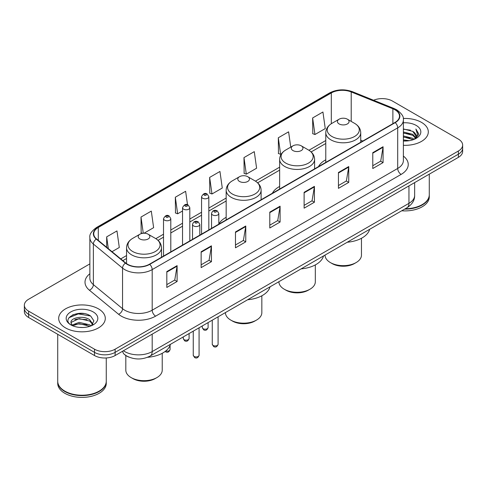 <?xml version="1.0" encoding="UTF-8"?>
<svg xmlns="http://www.w3.org/2000/svg" width="487" height="487" viewBox="0 0 487 487"><rect width="100%" height="100%" fill="white"/><g stroke="black" fill="none" stroke-linecap="round" stroke-linejoin="round"><path stroke-width="0.73" d="M226.163 217.33A25.732 14.853 0 0 0 218.821 224.105M279.641 186.448A25.732 14.853 0 0 0 272.397 193.229M325.779 159.809A25.732 14.853 0 0 0 318.535 166.591M129.098 357.178A14.561 8.407 180 0 1 124.995 354.907L124.331 354.353A9.71 6.495 129.5 0 1 122.639 351.194M83.934 313.567A19.419 11.213 0 0 0 72.569 314.919M89.864 263.893L28.617 299.255A14.561 8.407 0 0 0 24.35 305.203L24.35 311.54A14.561 8.407 0 0 0 28.617 317.487L94.521 355.54A14.561 8.407 0 0 0 115.121 355.54L458.383 157.356A14.561 8.407 0 0 0 462.65 151.408L462.65 148.237A14.561 8.407 0 0 1 458.383 154.184A14.561 8.407 0 0 0 462.65 148.237L462.65 145.071A14.561 8.407 0 0 0 458.383 139.124L392.479 101.071A14.561 8.407 0 0 0 373.572 100.237M24.35 305.203A14.561 8.407 0 0 0 28.617 311.144L94.521 349.197A14.561 8.407 0 0 0 115.121 349.197L115.121 352.369L458.383 154.184L115.121 352.369A14.561 8.407 0 0 1 94.521 352.369A14.561 8.407 0 0 0 115.121 352.369L115.121 355.54M28.617 311.144L28.617 314.316L94.521 352.369L28.617 314.316A14.561 8.407 0 0 1 24.35 308.368A14.561 8.407 0 0 0 28.617 314.316L28.617 317.487M421.486 122.377A23.303 13.453 0 0 0 403.273 118.475A23.303 13.453 0 0 1 421.486 122.377A23.303 13.453 0 0 1 428.31 131.892A23.303 13.453 0 0 0 421.486 122.377M98.471 308.868A23.303 13.453 0 0 0 73.074 305.952A23.303 13.453 0 0 0 58.69 318.382A23.303 13.453 0 0 0 65.514 327.891A23.303 13.453 0 0 0 90.911 330.807A23.303 13.453 0 0 0 105.295 318.382A23.303 13.453 0 0 0 98.471 308.868A23.303 13.453 0 0 0 73.074 305.952A23.303 13.453 0 0 0 58.69 318.382A23.303 13.453 0 0 0 65.514 327.891A23.303 13.453 0 0 0 90.911 330.807A23.303 13.453 0 0 0 105.295 318.382A23.303 13.453 0 0 0 98.471 308.868M394.951 109.794A15.535 8.967 180 0 1 399.498 116.131A15.535 8.967 180 0 1 394.951 122.474L149.448 264.216A15.535 8.967 180 0 1 125.737 263.017L96.56 238.959A15.535 8.967 180 0 1 93.748 233.815A15.535 8.967 180 0 1 98.295 227.472L331.306 92.944A15.535 8.967 180 0 1 351.206 91.94L392.875 108.784A15.535 8.967 180 0 1 394.951 109.794M395.225 109.63A15.925 9.192 0 0 0 393.1 108.601L351.425 91.757A15.925 9.192 0 0 0 331.032 92.786L98.021 227.313A15.925 9.192 0 0 0 96.237 239.087L125.415 263.144A15.925 9.192 0 0 0 149.722 264.374L395.225 122.633A15.925 9.192 0 0 0 395.225 109.63M166.816 271.588L166.816 287.446L177.11 281.498L177.11 265.64L166.816 271.588M166.816 284.627L174.748 280.049L177.073 266.17A3.884 2.24 -120 0 0 177.11 265.64M174.675 280.092L177.11 281.498M201.143 251.773L201.143 267.625L211.437 261.677L211.437 245.825L201.143 251.773M201.143 264.812L209.075 260.235L211.395 246.349A3.884 2.24 -120 0 0 211.437 245.825M209.002 260.271L211.437 261.677M235.471 231.952L235.471 247.804L245.765 241.862L245.765 226.005L235.471 231.952M235.471 244.991L243.397 240.414L245.722 226.534A3.884 2.24 -120 0 0 245.765 226.005M243.33 240.456L245.765 241.862M372.774 152.681L372.774 168.532L383.074 162.591L383.074 146.733L372.774 152.681M372.774 165.72L380.706 161.142L383.032 147.263A3.884 2.24 -120 0 0 383.074 146.733M380.633 161.179L383.074 162.591M338.447 172.495L338.447 188.353L348.747 182.406L348.747 166.554L338.447 172.495M338.447 185.541L346.379 180.957L348.704 167.078A3.884 2.24 -120 0 0 348.747 166.554M346.312 181L348.747 182.406M304.119 192.316L304.119 208.168L314.419 202.227L314.419 186.369L304.119 192.316M304.119 205.356L312.051 200.778L314.377 186.898A3.884 2.24 -120 0 0 314.419 186.369M311.984 200.821L314.419 202.227M269.792 212.131L269.792 227.989L280.092 222.042L280.092 206.19L269.792 212.131M269.792 225.177L277.724 220.599L280.049 206.713A3.884 2.24 -120 0 0 280.092 206.19M277.657 220.635L280.092 222.042M403.382 145.309A23.303 13.453 0 0 0 428.31 131.892A23.303 13.453 0 0 1 403.382 145.309M115.121 349.197L458.383 151.013A14.561 8.407 0 0 0 462.65 145.071M144 233.224L153.624 227.666L151.299 211.102L140.999 217.05L141.169 232.81M112.004 251.694L119.297 247.487L116.971 230.923L106.671 236.865L106.671 247.299M243.981 157.593L246.306 174.157L256.6 168.216L254.281 151.646L243.981 157.593L244.145 173.354M290.751 147.117L288.602 131.831L278.308 137.778L278.473 153.533M312.636 117.957L314.961 134.522L325.255 128.58L322.93 112.01L312.636 117.957L312.8 133.718M187.519 204.771L185.626 191.288L175.326 197.229L175.49 212.989M209.653 177.414L211.979 193.978L222.279 188.031L219.954 171.467L209.653 177.414L209.818 193.169M211.979 193.978L209.653 193.108M246.306 174.157L243.981 173.293M278.308 137.778L280.634 154.342L281.395 153.898M280.634 154.342L278.308 153.472M314.961 134.522L312.636 133.651M175.326 197.229L177.652 213.793L182.534 210.981M177.652 213.793L175.326 212.929M142.569 233.334L140.999 232.743M140.999 217.05L143.275 233.255M106.671 236.865L108.327 248.668M405.3 208.728A24.271 14.013 0 0 0 422.168 204.625A24.271 14.013 0 0 0 429.278 194.715L429.278 174.157M405.202 208.783A24.027 13.873 0 0 0 421.998 204.723A24.027 13.873 0 0 0 422.083 204.674M404.618 209.124A24.271 14.013 0 0 0 429.278 195.11A24.271 14.013 0 0 0 429.278 194.91M401.745 210.78A24.271 14.013 0 0 0 429.278 196.894L429.278 195.11M403.382 139.891L409.299 140.682M403.382 140.883L406.121 141.005M403.382 135.928L412.769 138.308L414.108 139.367M403.382 136.92L413.299 139.672M403.382 131.965L412.769 134.345L415.6 137.504M403.382 132.957L412.769 135.337L415.35 137.973M414.169 139.343A10.976 6.337 0 0 0 415.983 135.855A10.976 6.337 0 0 0 412.769 131.374L415.971 136.092M403.382 140.98A15.828 9.137 0 0 0 416.196 138.351A15.828 9.137 0 0 0 416.196 125.427A15.828 9.137 0 0 0 403.382 122.797M412.769 131.374L403.382 128.945M415.241 138.862L418.503 134.686L418.607 133.706L415.886 128.994L417.475 134.266L414.34 139.27M415.886 128.994L418.601 133.901M403.382 129.213L410.431 130.157M403.382 133.176L410.103 134.022M403.382 137.139L410.103 137.985M325.048 255.06L325.048 255.139A18.202 10.513 0 0 0 330.381 262.572L332.097 263.564A15.779 9.107 0 0 0 354.408 263.564L356.125 262.572A18.202 10.513 0 0 0 361.457 255.139L361.457 238.277M332.097 263.564L330.381 262.572A18.202 10.513 0 0 0 356.125 262.572M339.135 123.942A5.826 3.36 0 0 0 347.371 123.942A5.826 3.36 0 0 0 347.371 119.187L354.603 123.363A16.053 9.271 0 0 1 354.603 136.47A16.053 9.271 0 0 1 331.903 136.47A16.053 9.271 0 0 1 331.903 123.363C327.946 125.707 325.906 128.83 325.779 132.72A17.477 10.087 0 0 0 330.898 139.854A17.477 10.087 0 0 0 349.94 142.04A17.477 10.087 0 0 0 360.727 132.72C360.599 128.83 358.56 125.707 354.603 123.363L347.371 119.187A5.826 3.36 0 0 0 339.135 119.187A5.826 3.36 0 0 0 339.135 123.942M347.255 242.24A26.7 15.414 0 0 0 369.651 229.31M278.911 281.699L278.911 281.778A18.202 10.513 0 0 0 284.244 289.211L285.96 290.197A15.779 9.107 0 0 0 308.277 290.197L309.994 289.211A18.202 10.513 0 0 0 315.32 281.778L315.32 264.91M285.96 290.197L284.244 289.211A18.202 10.513 0 0 0 309.994 289.211M292.997 150.58A5.826 3.36 0 0 0 301.24 150.58A5.826 3.36 0 0 0 301.24 145.82L308.472 149.996A16.053 9.271 0 0 1 308.472 163.102A16.053 9.271 0 0 1 285.766 163.102A16.053 9.271 0 0 1 285.766 149.996C281.815 152.346 279.769 155.463 279.641 159.352A17.477 10.087 0 0 0 284.761 166.487A17.477 10.087 0 0 0 303.809 168.679A17.477 10.087 0 0 0 314.596 159.352C314.468 155.463 312.423 152.346 308.472 149.996L301.24 145.82A5.826 3.36 0 0 0 292.997 145.82A5.826 3.36 0 0 0 292.997 150.58M301.124 268.873A26.7 15.414 0 0 0 323.514 255.943M225.432 312.575L225.432 312.654A18.202 10.513 0 0 0 230.765 320.087L232.482 321.073A15.779 9.107 0 0 0 254.792 321.073L256.509 320.087A18.202 10.513 0 0 0 261.842 312.654L261.842 295.786M232.482 321.073L230.765 320.087A18.202 10.513 0 0 0 256.509 320.087M239.519 181.456A5.826 3.36 0 0 0 247.755 181.456A5.826 3.36 0 0 0 247.755 176.696L254.987 180.872A16.053 9.271 0 0 1 254.987 193.984A16.053 9.271 0 0 1 232.287 193.984A16.053 9.271 0 0 1 232.287 180.872C228.33 183.222 226.291 186.338 226.163 190.228A17.477 10.087 0 0 0 231.282 197.363A17.477 10.087 0 0 0 250.324 199.554A17.477 10.087 0 0 0 261.111 190.228C260.983 186.338 258.944 183.222 254.987 180.872L247.755 176.696A5.826 3.36 0 0 0 239.519 176.696A5.826 3.36 0 0 0 239.519 181.456M247.639 299.748A26.7 15.414 0 0 0 270.035 286.825M125.816 355.528L125.816 370.169A18.202 10.513 0 0 0 131.149 377.595L132.866 378.588A15.779 9.107 0 0 0 155.176 378.588L156.893 377.595A18.202 10.513 0 0 0 162.226 370.169L162.226 353.3M132.866 378.588L131.149 377.595A18.202 10.513 0 0 0 156.893 377.595M139.903 238.965A5.826 3.36 0 0 0 148.139 238.965A5.826 3.36 0 0 0 148.139 234.21L155.371 238.387A16.053 9.271 0 0 1 155.371 251.493A16.053 9.271 0 0 1 132.671 251.493A16.053 9.271 0 0 1 132.671 238.387C128.714 240.736 126.675 243.853 126.547 247.743A17.477 10.087 0 0 0 131.667 254.878A17.477 10.087 0 0 0 150.708 257.063A17.477 10.087 0 0 0 161.495 247.743C161.367 243.853 159.328 240.736 155.371 238.387L148.139 234.21A5.826 3.36 0 0 0 139.903 234.21A5.826 3.36 0 0 0 139.903 238.965M147.506 357.306A26.7 15.414 0 0 0 170.42 344.333M99.068 391.164A24.027 13.873 0 0 1 98.983 391.213A24.027 13.873 0 0 1 65.002 391.213L64.832 391.116A24.271 14.013 0 0 0 99.159 391.116A24.271 14.013 0 0 0 106.263 381.205L106.263 357.957M57.722 381.4A24.271 14.013 0 0 0 57.722 381.601A24.271 14.013 0 0 0 64.832 391.511A24.271 14.013 0 0 0 91.282 394.549A24.271 14.013 0 0 0 106.263 381.601A24.271 14.013 0 0 0 106.263 381.4M57.722 381.601L57.722 383.385A24.271 14.013 0 0 0 64.832 393.295A24.271 14.013 0 0 0 91.282 396.333A24.271 14.013 0 0 0 106.263 383.385L106.263 381.601M79.344 327.392L83.04 327.495M72.082 325.066L79.156 322.37L89.754 324.847L91.039 325.882M72.733 325.742L79.156 323.63L89.985 326.266M72.198 325.559L71.059 322.899A10.976 6.337 0 0 0 72.831 325.833M92.907 324.172L89.754 319.813C83.167 314.9 69.611 317.932 71.059 322.899L71.017 322.412M71.09 323.051L71.394 322.236L79.156 318.595L89.754 321.073L92.658 324.494M91.41 325.724L93.894 320.854L90.752 316.13C79.649 308.143 59.913 318.662 71.309 325.115L71.875 325.462M93.187 311.917A15.828 9.137 0 0 0 70.804 311.917A15.828 9.137 0 0 0 70.804 324.841A15.828 9.137 0 0 0 93.187 324.841A15.828 9.137 0 0 0 93.187 311.917M57.722 334.289L57.722 381.205A24.271 14.013 0 0 0 64.832 391.116L65.002 391.213M68.996 317.719L78.291 313.902L90.539 315.984M74.803 319.569L78.291 318.936L87.033 319.685M74.803 324.604L78.291 323.971L87.033 324.719M123.424 350.743A19.419 11.213 0 0 0 124.733 351.577A19.419 11.213 0 0 0 152.194 351.577L408.952 203.335A19.419 11.213 0 0 0 414.644 195.409C414.784 200.224 412.215 204.351 406.943 207.779L150.179 356.021A9.71 5.607 60 0 0 152.194 351.577L152.194 334.137M408.952 185.894L408.952 203.335A9.71 5.607 60 0 1 406.943 207.779M458.383 157.356L458.383 151.013M94.521 355.54L94.521 349.197M403.382 156.083A24.271 14.013 180 0 1 401.13 174.401L155.627 316.142A4.852 2.8 60 0 1 152.194 310.195L397.696 168.453A19.419 11.213 0 0 0 403.382 160.527L403.382 119.936A19.419 11.213 180 0 1 397.696 127.868A4.852 2.8 -120 0 0 395.225 122.633M155.627 316.142A24.271 14.013 180 0 1 121.3 316.142A24.271 14.013 180 0 1 118.578 314.267L89.401 290.209A24.271 14.013 180 0 1 89.864 273.761M124.733 310.195A19.419 11.213 0 0 0 152.194 310.195L152.194 269.603A19.419 11.213 180 0 1 122.554 268.112L93.376 244.048A19.419 11.213 180 0 1 89.864 237.619L89.864 278.211A19.419 11.213 0 0 0 93.376 284.639L122.554 308.697A19.419 11.213 0 0 0 124.733 310.195M403.382 119.936C404.027 116.904 401.799 113.52 396.692 109.788L394.135 108.552A4.852 2.271 112 0 0 393.1 108.601M394.135 108.552L352.466 91.702C344.425 88.859 336.791 89.273 329.565 92.944A4.852 2.8 60 0 1 331.032 92.786M98.021 227.313A4.852 2.8 -120 0 0 96.554 227.472C91.519 231.094 89.285 234.478 89.864 237.619M96.237 239.087A4.852 3.245 129.5 0 0 93.376 244.048L93.376 284.639A4.852 3.245 -50.5 0 1 89.401 290.209M352.466 91.702A4.852 2.271 112 0 0 351.425 91.757M125.415 263.144A4.852 3.245 129.5 0 0 122.554 268.112L122.554 308.697A4.852 3.245 -50.5 0 1 118.578 314.267M149.722 264.374A4.852 2.8 60 0 1 152.194 269.603L397.696 127.868L397.696 168.453A4.852 2.8 60 0 0 401.13 174.401M98.295 227.472L98.295 240.395M392.875 108.784L392.875 123.674M351.206 91.94L351.206 121.397M362.815 141.029L360.727 140.183M331.306 92.944L331.306 123.722M325.779 140.53L308.916 150.264M279.641 167.169L255.438 181.14M226.163 198.045L208.832 208.052M201.551 212.253L189.814 219.028M182.534 223.235L170.797 230.01M163.516 234.21L155.822 238.654M126.547 255.559L120.746 258.907M269.792 212.636L280.049 206.713M304.119 192.815L314.377 186.898M338.447 173.001L348.704 167.078M372.774 153.18L383.032 147.263M235.471 232.457L245.722 226.534M201.143 252.272L211.395 246.349M166.816 272.093L177.073 266.17M218.091 344.266C217.135 346.884 215.644 347.651 213.623 346.561L212.265 344.266A2.91 1.68 0 0 0 213.123 345.453A2.91 1.68 0 0 0 216.295 345.819A2.91 1.68 0 0 0 218.091 344.266L218.091 316.812M212.606 214.95A3.64 2.1 180 0 1 211.541 213.458C212.472 210.475 214.377 209.611 217.251 210.865L218.821 213.458A3.64 2.1 180 0 1 216.575 215.4A3.64 2.1 180 0 1 212.606 214.95M216.039 210.981A1.211 0.7 0 0 0 214.323 210.981A1.211 0.7 0 0 0 214.323 211.973A1.211 0.7 0 0 0 216.039 211.973A1.211 0.7 0 0 0 216.039 210.981M199.073 355.242C198.118 357.86 196.626 358.627 194.605 357.543L193.254 355.242A2.91 1.68 0 0 0 194.106 356.429A2.91 1.68 0 0 0 197.278 356.794A2.91 1.68 0 0 0 199.073 355.242L199.073 327.788M193.589 225.925A3.64 2.1 180 0 1 192.523 224.44C193.455 221.451 195.36 220.587 198.233 221.841L199.804 224.44A3.64 2.1 180 0 1 197.558 226.382A3.64 2.1 180 0 1 193.589 225.925M197.022 221.962A1.211 0.7 0 0 0 195.305 221.962A1.211 0.7 0 0 0 195.305 222.955A1.211 0.7 0 0 0 197.022 222.955A1.211 0.7 0 0 0 197.022 221.962M203.134 328.707A2.91 1.68 0 0 0 206.305 329.072A2.91 1.68 0 0 0 208.107 327.52C207.145 330.137 205.654 330.904 203.633 329.815L202.282 327.52A2.91 1.68 0 0 0 203.134 328.707M208.832 229.931L208.832 196.711A3.64 2.1 180 0 1 206.585 198.659A3.64 2.1 180 0 1 202.616 198.203A3.64 2.1 180 0 1 201.551 196.711L201.551 234.131M204.333 195.226A1.211 0.7 0 0 0 206.05 195.226A1.211 0.7 0 0 0 206.05 194.24A1.211 0.7 0 0 0 204.333 194.24A1.211 0.7 0 0 0 204.333 195.226M184.116 339.683A2.91 1.68 0 0 0 187.288 340.048A2.91 1.68 0 0 0 189.09 338.495C188.128 341.113 186.637 341.88 184.616 340.797L183.264 338.495A2.91 1.68 0 0 0 184.116 339.683M189.814 240.907L189.814 207.693A3.64 2.1 180 0 1 187.568 209.635A3.64 2.1 180 0 1 183.599 209.179A3.64 2.1 180 0 1 182.534 207.693L182.534 245.113M185.316 206.208A1.211 0.7 0 0 0 187.032 206.208A1.211 0.7 0 0 0 187.032 205.216A1.211 0.7 0 0 0 185.316 205.216A1.211 0.7 0 0 0 185.316 206.208M165.781 350.957A2.91 1.68 0 0 0 170.073 349.477C169.111 352.095 167.619 352.862 165.598 351.778L165.148 351.45M170.797 251.889L170.797 218.675A3.64 2.1 180 0 1 168.551 220.617A3.64 2.1 180 0 1 164.582 220.161A3.64 2.1 180 0 1 163.516 218.675L163.516 256.089M166.298 217.184A1.211 0.7 0 0 0 168.015 217.184A1.211 0.7 0 0 0 168.015 216.198A1.211 0.7 0 0 0 166.298 216.198A1.211 0.7 0 0 0 166.298 217.184M150.179 356.021C142.368 359.948 134.552 359.948 126.742 356.021L124.331 354.353M414.644 195.409L414.644 182.613M329.565 92.944L96.554 227.472M325.779 143.488L311.132 151.944M279.641 170.121L257.653 182.82M226.163 201.003L208.832 211.005M201.551 215.211L189.814 221.987M182.534 226.187L170.797 232.963M163.516 237.169L158.038 240.335M126.547 258.512L122.858 260.642M360.727 142.234L360.727 132.72M325.779 162.408L325.779 132.72M339.135 119.187L331.903 123.363M314.596 168.867L314.596 159.352M279.641 189.047L279.641 159.352M292.997 145.82L285.766 149.996M261.111 199.743L261.111 190.228M226.163 219.923L226.163 190.228M239.519 176.696L232.287 180.872M161.495 257.258L161.495 247.743M126.547 263.625L126.547 247.743M139.903 234.21L132.671 238.387M212.265 344.266L212.265 320.172M211.541 228.366L211.541 213.458M218.821 224.16L218.821 213.458M193.254 355.242L193.254 331.154M192.523 239.342L192.523 224.44M199.804 235.142L199.804 224.44M208.107 327.52L208.107 322.577M208.832 196.711L207.261 194.118C205.149 192.59 203.249 193.461 201.551 196.711M202.282 327.52L202.282 325.943M189.09 338.495L189.09 333.558M189.814 207.693L188.244 205.094C186.131 203.572 184.232 204.437 182.534 207.693M183.264 338.495L183.264 336.919M170.073 349.477L170.073 345.405M170.797 218.675L169.226 216.076C167.12 214.548 165.215 215.418 163.516 218.675"/></g></svg>
